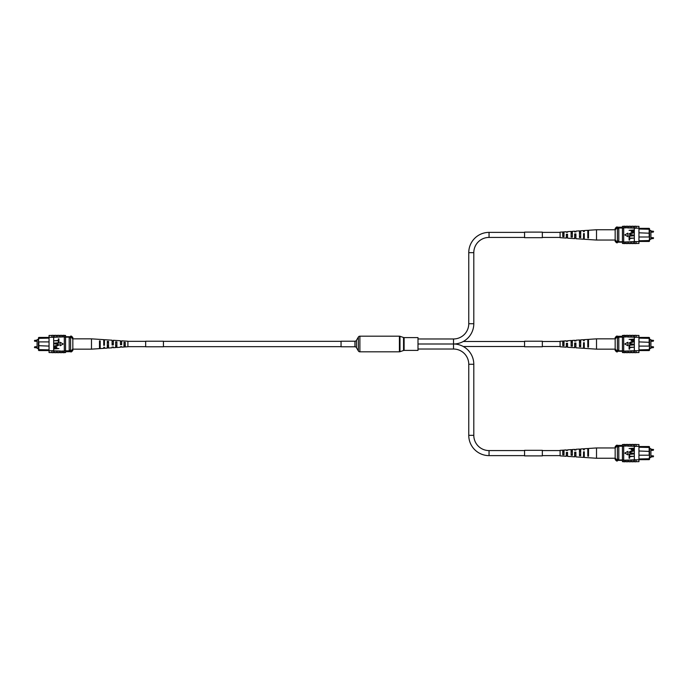 <?xml version="1.0" encoding="UTF-8"?>
<svg xmlns="http://www.w3.org/2000/svg" width="688" height="688" viewBox="0 0 688 688"><rect width="100%" height="100%" fill="white"/><g stroke="black" fill="none" stroke-linecap="round" stroke-linejoin="round"><path stroke-width="1.03" d="M38.425 339.597L37.083 339.597L37.083 348.403L38.425 348.403M49.054 341.902L38.846 341.902L38.846 350.562L38.425 350.08L38.425 337.92L38.846 337.438L48.358 337.43M38.846 337.438L38.425 342.323M49.054 338.126L38.425 338.367M48.375 350.562L38.846 350.562M65.566 337.146L70.597 337.146M65.566 336.724L70.597 336.724M65.566 350.854L70.597 350.854M38.425 345.677L49.054 346.098M38.425 349.633L49.054 349.874M69.196 350.854L69.196 337.146M69.196 337.842L70.597 337.842L70.597 336.114L71.44 336.114L71.44 337.361L70.597 337.361M71.44 336.114L72.833 337.507L72.833 350.493L71.44 351.886L71.44 350.639L70.597 350.639L70.597 337.842M69.196 350.158L70.597 350.158M71.44 350.639L72.833 348.885M72.833 339.115L71.44 337.361M71.44 351.886L70.597 351.886L70.597 350.639M58.987 352.557L60.252 352.557M51.153 352.557L49.054 352.557L49.054 350.717L60.252 350.983L60.252 352.677L61.782 352.677L61.782 351.129L60.252 351.129M56.192 352.557L57.448 352.557M61.782 352.557L63.047 352.557M61.782 351.129L63.047 350.983L63.047 352.677L64.302 352.677L64.302 350.717L65.566 350.717L65.566 335.443L64.302 335.443M63.047 351.129L64.302 351.129M51.858 350.871L51.858 352.677L53.397 352.677L53.397 350.871M54.653 351.129L54.653 352.677L56.192 352.677L56.192 351.129M57.448 351.129L57.448 352.677L58.987 352.677L58.987 351.129M49.054 350.717L49.054 337.283L53.673 337.283L53.673 350.717M63.047 336.871L63.047 335.323L64.302 335.323L64.302 336.871L53.673 337.283M49.054 337.283L49.054 335.443L51.153 335.443M64.302 336.871L65.566 337.283M58.987 336.871L58.987 335.323L57.448 335.323L57.448 336.871M56.192 336.871L56.192 335.323L54.653 335.323L54.653 336.871M53.397 337.283L53.397 335.323L51.858 335.323L51.858 337.283M53.397 337.129L51.858 337.129M60.252 336.871L60.252 335.323L61.782 335.323L61.782 336.871M64.302 352.557L65.566 352.557L65.566 350.717M53.397 350.717L51.858 350.717M64.302 350.717L64.302 337.283M58.919 348.549L54.025 348.928L54.12 347.208L55.444 346.64L56.949 347.767L56.949 348.549L58.919 348.549M56.373 348.549L55.47 347.019L54.593 347.758L54.593 348.549L56.373 348.549M56.846 344.155L54.025 343.776L56.837 343.776L58.979 344.946L56.837 346.133L54.025 346.133L58.411 344.98L56.846 344.155M58.919 341.231L58.919 343.14L54.025 343.14L58.351 342.762L58.351 341.231L58.919 341.231M58.919 338.883L58.919 340.792L54.025 340.792L58.351 340.405L58.351 338.883L58.919 338.883M63.176 344L60.148 342.254L60.148 345.746L63.176 344M123.995 346.976L127.899 346.769L127.899 341.231L121.681 340.827L121.681 344.636L120.443 344.679L120.443 340.741L113.339 340.276L113.339 344.955L112.092 344.998L112.092 340.199L104.456 339.7L104.456 345.281L103.742 345.307L103.742 339.648L91.487 338.849L91.487 349.151L72.833 349.151M115.644 345.367L116.891 345.324M99.485 345.875L100.19 345.858M107.294 345.634L108.541 345.591M123.995 345.092L125.242 345.049M121.681 344.189L120.443 343.785L121.681 344.189M113.339 344.37L113.339 343.63L112.092 343.604L112.092 344.396L113.339 344.37M103.742 343.432L104.456 343.45M103.742 341.472L104.456 341.489M112.092 341.644L113.339 341.669M120.443 341.824L121.681 341.85M121.681 346.657L120.443 346.726M113.339 347.113L112.092 347.182M91.487 349.151L99.485 348.627L99.485 340.878L100.19 340.921L100.19 348.584L103.742 348.352L103.742 347.638M103.742 340.723L104.456 340.758M112.092 341.042L113.339 341.085M120.443 341.36L121.681 341.403M112.092 346.958L112.092 347.801L108.541 348.033L108.541 341.394L107.294 341.325L107.294 348.119L104.456 348.3L104.456 347.242L103.742 347.277M113.339 346.915L113.339 347.724L115.644 347.569L115.644 341.798L116.891 341.876L116.891 347.492L120.443 347.259L120.443 346.64M121.681 346.597L121.681 347.173L123.995 347.027L123.995 342.289L125.242 342.366L125.242 346.941M99.485 348.386L100.19 348.343M107.294 347.939L108.541 347.87M115.644 347.466L116.891 347.388M104.456 344.55L103.742 344.568M99.485 347.139L100.19 347.122M100.19 342.142L99.485 342.125M107.294 346.898L108.541 346.855M108.541 342.409L107.294 342.366M115.644 346.623L116.891 346.589M116.891 342.676L115.644 342.633M123.995 346.348L125.242 346.313M125.242 342.951L123.995 342.908M354.939 341.205L341.059 341.205L341.059 346.795L354.939 346.795A1.78 1.78 0 0 1 356.479 347.689L358.345 350.932L358.345 337.068L356.479 340.311A1.78 1.78 0 0 1 354.939 341.205L354.939 346.795M358.345 350.932A1.78 1.78 0 0 0 359.884 351.817L399.418 351.817A1.78 1.78 0 0 0 399.995 351.714L403.538 350.493L403.538 337.507L399.995 336.286A1.78 1.78 0 0 0 399.418 336.183L359.884 336.183A1.78 1.78 0 0 0 358.345 337.068M403.538 350.493A1.78 1.78 0 0 1 404.114 350.398L404.114 337.602A1.78 1.78 0 0 1 403.538 337.507M404.114 350.398L417.994 350.398L417.994 337.602L404.114 337.602M417.994 338.969L453.521 338.969A15.248 15.248 0 0 0 468.76 323.721L468.76 252.668A20.279 20.279 0 0 1 489.048 232.381L524.574 232.381M453.521 338.969L453.521 344L417.994 344L453.521 344A20.279 20.279 0 0 0 473.8 323.721L473.8 252.668A15.248 15.248 0 0 1 489.048 237.42L524.574 237.42M542.333 237.42L560.101 237.42M542.333 232.381L560.101 232.381M417.994 349.031L453.521 349.031A15.248 15.248 0 0 1 468.76 364.279L468.76 435.332A20.279 20.279 0 0 0 489.048 455.619L524.574 455.619M453.521 349.031L453.521 344A20.279 20.279 0 0 1 473.8 364.279L473.8 435.332A15.248 15.248 0 0 0 489.048 450.58L524.574 450.58M542.333 450.58L560.101 450.58M542.333 455.619L560.101 455.619M649.575 457.503L650.917 457.503L650.917 448.688L649.575 448.688M638.946 455.198L649.154 455.198L649.154 446.538L649.575 447.019L649.575 459.171L649.154 459.661L639.642 459.67M649.154 459.661L649.575 454.777M638.946 458.973L649.575 458.733M639.625 446.538L649.154 446.538M622.434 459.954L617.403 459.954M622.434 460.375L617.403 460.375M622.434 446.245L617.403 446.245M649.575 451.423L638.946 451.001M649.575 447.467L638.946 447.226M618.804 446.245L618.804 459.954M618.804 459.249L617.403 459.249L617.403 460.986L616.56 460.986L616.56 459.739L617.403 459.739M616.56 460.986L615.167 459.584L615.167 446.607L616.56 445.213L616.56 446.452L617.403 446.452L617.403 459.249M618.804 446.942L617.403 446.942M616.56 446.452L615.167 448.215M615.167 457.984L616.56 459.739M616.56 445.213L617.403 445.213L617.403 446.452M629.013 444.543L627.748 444.543M636.847 444.543L638.946 444.543L638.946 446.383L627.748 446.116L627.748 444.414L626.218 444.414L626.218 445.962L627.748 445.962M631.808 444.543L630.552 444.543M626.218 444.543L624.953 444.543M626.218 445.962L624.953 446.116L624.953 444.414L623.698 444.414L623.698 446.383L622.434 446.383L622.434 461.657L623.698 461.657M624.953 445.962L623.698 445.962M636.142 446.228L636.142 444.414L634.603 444.414L634.603 446.228M633.347 445.962L633.347 444.414L631.808 444.414L631.808 445.962M630.552 445.962L630.552 444.414L629.013 444.414L629.013 445.962M638.946 446.383L638.946 459.808L634.327 459.808L634.327 446.383M624.953 460.229L624.953 461.777L623.698 461.777L623.698 460.229L634.327 459.808M638.946 459.808L638.946 461.657L636.847 461.657M623.698 460.229L622.434 459.808M629.013 460.229L629.013 461.777L630.552 461.777L630.552 460.229M631.808 460.229L631.808 461.777L633.347 461.777L633.347 460.229M634.603 459.808L634.603 461.777L636.142 461.777L636.142 459.808M634.603 459.962L636.142 459.962M627.748 460.229L627.748 461.777L626.218 461.777L626.218 460.229M623.698 444.543L622.434 444.543L622.434 446.383M634.603 446.383L636.142 446.383M623.698 446.383L623.698 459.808M629.081 448.55L633.975 448.172L633.88 449.892L632.556 450.459L631.051 449.324L631.051 448.55L629.081 448.55M631.627 448.55L632.53 450.081L633.407 449.341L633.407 448.55L631.627 448.55M631.154 452.936L633.975 453.323L631.163 453.323L629.021 452.145L631.163 450.967L633.975 450.967L629.589 452.119L631.154 452.936M629.081 455.86L629.081 453.96L633.975 453.96L629.649 454.338L629.649 455.86L629.081 455.86M629.081 458.217L629.081 456.307L633.975 456.307L629.649 456.686L629.649 458.217L629.081 458.217M624.824 453.1L627.852 454.845L627.852 451.345L624.824 453.1M564.005 450.124L560.101 450.33L560.101 455.869L566.319 456.273L566.319 452.463L567.557 452.42L567.557 456.359L574.661 456.823L574.661 452.145L575.908 452.102L575.908 456.901L583.544 457.4L583.544 451.818L584.258 451.784L584.258 457.451L596.513 458.251L596.513 447.948L615.167 447.948M572.356 451.732L571.109 451.775M588.515 451.216L587.81 451.242M580.706 451.466L579.459 451.509M564.005 452.007L562.758 452.05M566.319 452.91L567.557 453.315L566.319 452.91M574.661 452.73L574.661 453.461L575.908 453.487L575.908 452.704L574.661 452.73M584.258 453.667L583.544 453.65M584.258 455.628L583.544 455.611M575.908 455.456L574.661 455.43M567.557 455.275L566.319 455.25M566.319 450.434L567.557 450.373M574.661 449.978L575.908 449.909M596.513 447.948L588.515 448.473L588.515 456.221L587.81 456.178L587.81 448.516L584.258 448.748L584.258 449.453M584.258 456.368L583.544 456.342M575.908 456.058L574.661 456.015M567.557 455.74L566.319 455.697M575.908 450.133L575.908 449.29L579.459 449.058L579.459 455.705L580.706 455.774L580.706 448.98L583.544 448.791L583.544 449.849L584.258 449.823M574.661 450.184L574.661 449.376L572.356 449.522L572.356 455.293L571.109 455.224L571.109 449.608L567.557 449.84L567.557 450.451M566.319 450.502L566.319 449.918L564.005 450.072L564.005 454.811L562.758 454.734L562.758 450.15M588.515 448.714L587.81 448.757M580.706 449.161L579.459 449.23M572.356 449.634L571.109 449.711M583.544 452.549L584.258 452.532M588.515 449.952L587.81 449.978M587.81 454.957L588.515 454.974M580.706 450.201L579.459 450.244M579.459 454.691L580.706 454.734M572.356 450.468L571.109 450.511M571.109 454.424L572.356 454.458M564.005 450.743L562.758 450.786M562.758 454.149L564.005 454.183M649.575 348.403L650.917 348.403L650.917 339.597L649.575 339.597M638.946 346.098L649.154 346.098L649.154 337.438L649.575 337.92L649.575 350.08L649.154 350.562L639.642 350.57M649.154 350.562L649.575 345.677M638.946 349.874L649.575 349.633M639.625 337.438L649.154 337.438M622.434 350.854L617.403 350.854M622.434 351.276L617.403 351.276M622.434 337.146L617.403 337.146M649.575 342.323L638.946 341.902M649.575 338.367L638.946 338.126M618.804 337.146L618.804 350.854M618.804 350.158L617.403 350.158L617.403 351.886L616.56 351.886L616.56 350.639L617.403 350.639M616.56 351.886L615.167 350.493L615.167 337.507L616.56 336.114L616.56 337.361L617.403 337.361L617.403 350.158M618.804 337.842L617.403 337.842M616.56 337.361L615.167 339.115M615.167 348.885L616.56 350.639M616.56 336.114L617.403 336.114L617.403 337.361M629.013 335.443L627.748 335.443M636.847 335.443L638.946 335.443L638.946 337.283L627.748 337.017L627.748 335.323L626.218 335.323L626.218 336.871L627.748 336.871M631.808 335.443L630.552 335.443M626.218 335.443L624.953 335.443M626.218 336.871L624.953 337.017L624.953 335.323L623.698 335.323L623.698 337.283L622.434 337.283L622.434 352.557L623.698 352.557M624.953 336.871L623.698 336.871M636.142 337.129L636.142 335.323L634.603 335.323L634.603 337.129M633.347 336.871L633.347 335.323L631.808 335.323L631.808 336.871M630.552 336.871L630.552 335.323L629.013 335.323L629.013 336.871M638.946 337.283L638.946 350.717L634.327 350.717L634.327 337.283M624.953 351.129L624.953 352.677L623.698 352.677L623.698 351.129L634.327 350.717M638.946 350.717L638.946 352.557L636.847 352.557M623.698 351.129L622.434 350.717M629.013 351.129L629.013 352.677L630.552 352.677L630.552 351.129M631.808 351.129L631.808 352.677L633.347 352.677L633.347 351.129M634.603 350.717L634.603 352.677L636.142 352.677L636.142 350.717M634.603 350.871L636.142 350.871M627.748 351.129L627.748 352.677L626.218 352.677L626.218 351.129M623.698 335.443L622.434 335.443L622.434 337.283M634.603 337.283L636.142 337.283M623.698 337.283L623.698 350.717M629.081 339.451L633.975 339.072L633.88 340.792L632.556 341.36L631.051 340.233L631.051 339.451L629.081 339.451M631.627 339.451L632.53 340.981L633.407 340.242L633.407 339.451L631.627 339.451M631.154 343.845L633.975 344.224L631.163 344.224L629.021 343.054L631.163 341.867L633.975 341.867L629.589 343.02L631.154 343.845M629.081 346.769L629.081 344.86L633.975 344.86L629.649 345.238L629.649 346.769L629.081 346.769M629.081 349.117L629.081 347.208L633.975 347.208L629.649 347.595L629.649 349.117L629.081 349.117M624.824 344L627.852 345.746L627.852 342.254L624.824 344M564.005 341.024L560.101 341.231L560.101 346.769L566.319 347.173L566.319 343.364L567.557 343.321L567.557 347.259L574.661 347.724L574.661 343.045L575.908 343.002L575.908 347.801L583.544 348.3L583.544 342.719L584.258 342.693L584.258 348.352L596.513 349.151L596.513 338.849L615.167 338.849M572.356 342.633L571.109 342.676M588.515 342.125L587.81 342.142M580.706 342.366L579.459 342.409M564.005 342.908L562.758 342.951M566.319 343.811L567.557 344.215L566.319 343.811M574.661 343.63L574.661 344.37L575.908 344.396L575.908 343.604L574.661 343.63M584.258 344.568L583.544 344.55M584.258 346.528L583.544 346.511M575.908 346.356L574.661 346.331M567.557 346.176L566.319 346.15M566.319 341.343L567.557 341.274M574.661 340.887L575.908 340.818M596.513 338.849L588.515 339.373L588.515 347.122L587.81 347.079L587.81 339.416L584.258 339.648L584.258 340.362M584.258 347.277L583.544 347.242M575.908 346.958L574.661 346.915M567.557 346.64L566.319 346.597M575.908 341.042L575.908 340.199L579.459 339.967L579.459 346.606L580.706 346.675L580.706 339.881L583.544 339.7L583.544 340.758L584.258 340.723M574.661 341.085L574.661 340.276L572.356 340.431L572.356 346.202L571.109 346.124L571.109 340.508L567.557 340.741L567.557 341.36M566.319 341.403L566.319 340.827L564.005 340.973L564.005 345.711L562.758 345.634L562.758 341.059M588.515 339.614L587.81 339.657M580.706 340.061L579.459 340.13M572.356 340.534L571.109 340.612M583.544 343.45L584.258 343.432M588.515 340.861L587.81 340.878M587.81 345.858L588.515 345.875M580.706 341.102L579.459 341.145M579.459 345.591L580.706 345.634M572.356 341.377L571.109 341.411M571.109 345.324L572.356 345.367M564.005 341.652L562.758 341.687M562.758 345.049L564.005 345.092M649.575 239.312L650.917 239.312L650.917 230.497L649.575 230.497M638.946 236.999L649.154 236.999L649.154 228.339L649.575 228.829L649.575 240.981L649.154 241.462L639.625 241.462M649.154 241.462L649.575 236.577M638.946 240.774L649.575 240.533M639.625 228.339L649.154 228.339M622.434 241.755L617.403 241.755M622.434 242.176L617.403 242.176M622.434 228.046L617.403 228.046M649.575 233.223L638.946 232.802M649.575 229.267L638.946 229.027M618.804 228.046L618.804 241.755M618.804 241.058L617.403 241.058L617.403 242.787L616.56 242.787L616.56 241.548L617.403 241.548M616.56 242.787L615.167 241.393L615.167 228.416L616.56 227.014L616.56 228.261L617.403 228.261L617.403 241.058M618.804 228.751L617.403 228.751M616.56 228.261L615.167 230.016M615.167 239.785L616.56 241.548M616.56 227.014L617.403 227.014L617.403 228.261M629.013 226.343L627.748 226.343M636.847 226.343L638.946 226.343L638.946 228.192L627.748 227.926L627.748 226.223L626.218 226.223L626.218 227.771L627.748 227.771M631.808 226.343L630.552 226.343M626.218 226.343L624.953 226.343M626.218 227.771L624.953 227.926L624.953 226.223L623.698 226.223L623.698 228.192L622.434 228.192L622.434 243.457L623.698 243.457M624.953 227.771L623.698 227.771M636.142 228.038L636.142 226.223L634.603 226.223L634.603 228.038M633.347 227.771L633.347 226.223L631.808 226.223L631.808 227.771M630.552 227.771L630.552 226.223L629.013 226.223L629.013 227.771M638.946 228.192L638.946 241.617L634.327 241.617L634.327 228.192M624.953 242.038L624.953 243.586L623.698 243.586L623.698 242.038L634.327 241.617M638.946 241.617L638.946 243.457L636.847 243.457M623.698 242.038L622.434 241.617M629.013 242.038L629.013 243.586L630.552 243.586L630.552 242.038M631.808 242.038L631.808 243.586L633.347 243.586L633.347 242.038M634.603 241.617L634.603 243.586L636.142 243.586L636.142 241.617M634.603 241.772L636.142 241.772M627.748 242.038L627.748 243.586L626.218 243.586L626.218 242.038M623.698 226.343L622.434 226.343L622.434 228.192M634.603 228.192L636.142 228.192M623.698 228.192L623.698 241.617M629.081 230.36L633.975 229.973L633.88 231.693L632.556 232.26L631.051 231.134L631.051 230.36L629.081 230.36M631.627 230.36L632.53 231.882L633.407 231.151L633.407 230.36L631.627 230.36M631.154 234.746L633.975 235.124L631.163 235.124L629.021 233.954L631.163 232.776L633.975 232.776L629.589 233.929L631.154 234.746M629.081 237.67L629.081 235.76L633.975 235.76L629.649 236.139L629.649 237.67L629.081 237.67M629.081 240.017L629.081 238.117L633.975 238.117L629.649 238.495L629.649 240.017L629.081 240.017M624.824 234.9L627.852 236.655L627.852 233.155L624.824 234.9M564.005 231.925L560.101 232.131L560.101 237.67L566.319 238.082L566.319 234.273L567.557 234.221L567.557 238.16L574.661 238.624L574.661 233.954L575.908 233.903L575.908 238.71L583.544 239.209L583.544 233.619L584.258 233.593L584.258 239.252L596.513 240.052L596.513 229.749L615.167 229.749M572.356 233.542L571.109 233.576M588.515 233.026L587.81 233.043M580.706 233.266L579.459 233.309M564.005 233.817L562.758 233.851M566.319 234.711L567.557 235.115L566.319 234.711M574.661 234.539L574.661 235.27L575.908 235.296L575.908 234.513L574.661 234.539M584.258 235.468L583.544 235.451M584.258 237.429L583.544 237.42M575.908 237.257L574.661 237.231M567.557 237.076L566.319 237.05M566.319 232.243L567.557 232.174M574.661 231.787L575.908 231.718M596.513 229.749L588.515 230.274L588.515 238.022L587.81 237.979L587.81 230.317L584.258 230.549L584.258 231.263M584.258 238.177L583.544 238.151M575.908 237.867L574.661 237.816M567.557 237.549L566.319 237.498M575.908 231.942L575.908 231.099L579.459 230.867L579.459 237.506L580.706 237.584L580.706 230.781L583.544 230.6L583.544 231.658L584.258 231.632M574.661 231.985L574.661 231.177L572.356 231.331L572.356 237.102L571.109 237.025L571.109 231.409L567.557 231.641L567.557 232.26M566.319 232.303L566.319 231.727L564.005 231.873L564.005 236.612L562.758 236.543L562.758 231.959M588.515 230.514L587.81 230.557M580.706 230.962L579.459 231.03M572.356 231.443L571.109 231.512M583.544 234.35L584.258 234.333M588.515 231.761L587.81 231.779M587.81 236.758L588.515 236.784M580.706 232.011L579.459 232.045M579.459 236.491L580.706 236.534M572.356 232.277L571.109 232.312M571.109 236.225L572.356 236.268M564.005 232.553L562.758 232.596M562.758 235.95L564.005 235.993M145.667 341.214L163.426 341.214L163.426 346.786L145.667 346.786L145.667 341.214M542.333 450.313L542.333 455.886L524.574 455.886L524.574 450.313L542.333 450.313M542.333 341.833L542.333 346.786L524.574 346.786L524.574 341.214L542.333 341.214L542.333 341.833M542.333 233.507L542.333 237.687L524.574 237.687L524.574 232.114L542.333 232.114L542.333 233.507M37.083 340.293L34.753 340.293L34.753 341.248L34.4 340.887M37.083 346.752L34.753 346.752L34.753 347.707L34.4 347.354M356.479 347.689L356.479 340.311M359.884 351.817L359.884 336.183M399.418 351.817L399.418 336.183M399.995 351.714L399.995 336.286M468.76 323.721L473.8 323.721M489.048 232.381L489.048 237.42M468.76 252.668L473.8 252.668M473.8 435.332L468.76 435.332M489.048 450.58L489.048 455.619M473.8 364.279L468.76 364.279M650.917 456.806L653.247 456.806L653.247 455.852L653.6 456.204M650.917 450.339L653.247 450.339L653.247 449.393L653.6 449.746M650.917 347.707L653.247 347.707L653.247 346.752L653.6 347.113M650.917 341.248L653.247 341.248L653.247 340.293L653.6 340.646M650.917 238.607L653.247 238.607L653.247 237.661L653.6 238.014M650.917 232.148L653.247 232.148L653.247 231.194L653.6 231.555M34.753 341.248L37.083 341.248M34.753 347.707L37.083 347.707M65.566 351.697L70.597 351.697M53.397 335.443L54.653 335.443M53.397 352.557L54.653 352.557M61.782 335.443L63.047 335.443M56.192 335.443L57.448 335.443M58.987 335.443L60.252 335.443M91.487 338.849L72.833 338.849M341.059 346.657L163.426 346.657M145.667 346.657L127.899 346.657M341.059 341.343L163.426 341.343M145.667 341.343L127.899 341.343M560.101 346.52L542.333 346.52M524.574 346.52L463.308 346.52M560.101 341.48L542.333 341.48M524.574 341.48L463.308 341.48M653.247 455.852L650.917 455.852M653.247 449.393L650.917 449.393M622.434 445.403L617.403 445.403M634.603 461.657L633.347 461.657M634.603 444.543L633.347 444.543M626.218 461.657L624.953 461.657M631.808 461.657L630.552 461.657M629.013 461.657L627.748 461.657M596.513 458.251L615.167 458.251M653.247 346.752L650.917 346.752M653.247 340.293L650.917 340.293M622.434 336.303L617.403 336.303M634.603 352.557L633.347 352.557M634.603 335.443L633.347 335.443M626.218 352.557L624.953 352.557M631.808 352.557L630.552 352.557M629.013 352.557L627.748 352.557M596.513 349.151L615.167 349.151M653.247 237.661L650.917 237.661M653.247 231.194L650.917 231.194M622.434 227.212L617.403 227.212M634.603 243.457L633.347 243.457M634.603 226.343L633.347 226.343M626.218 243.457L624.953 243.457M631.808 243.457L630.552 243.457M629.013 243.457L627.748 243.457M596.513 240.052L615.167 240.052"/></g></svg>
